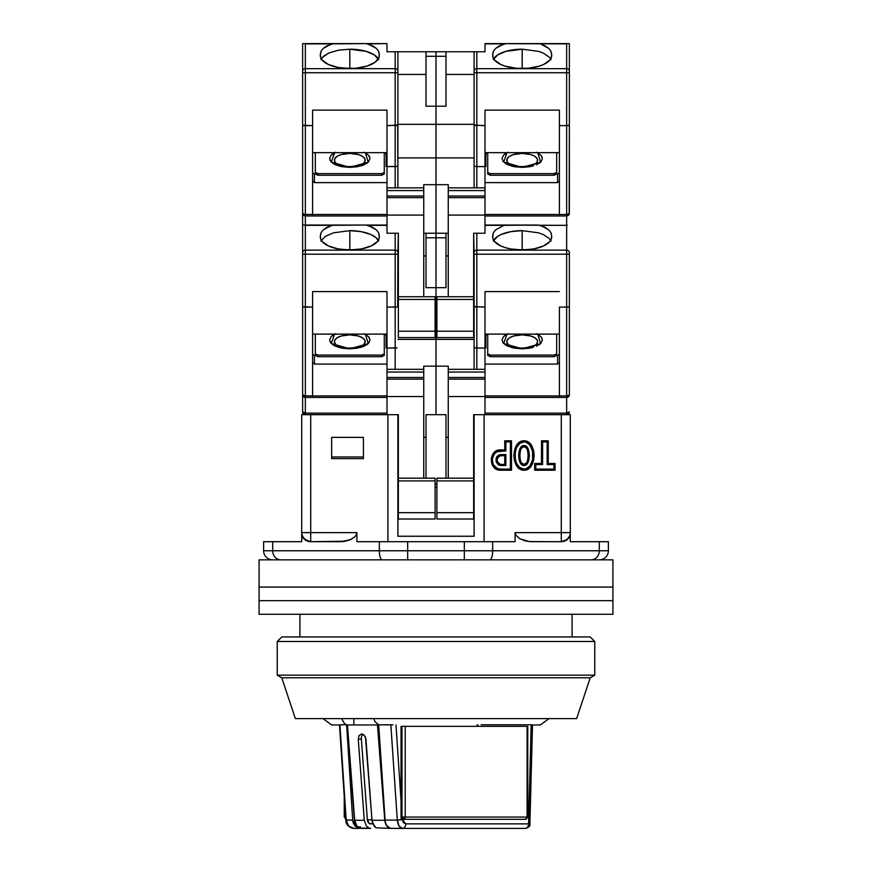<?xml version="1.0" encoding="UTF-8"?>
<svg xmlns="http://www.w3.org/2000/svg" width="872" height="872" viewBox="0 0 872 872"><rect width="100%" height="100%" fill="white"/><g stroke="black" fill="none" stroke-linecap="round" stroke-linejoin="round"><path stroke-width="1.31" d="M524.007 470.226L524.007 469.114C535.713 469.954 535.713 441.058 524.007 441.897L524.007 440.785C537.272 440.404 537.272 470.608 524.007 470.226C510.741 470.608 510.741 440.404 524.007 440.785L524.007 441.897L519.865 443.401L517.02 446.824L515.439 451.02L514.938 455.489L515.428 459.958L517.009 464.155L519.854 467.599L524.007 469.114L526.208 468.711L529.762 466.03L532.585 459.958L532.574 451.02L529.74 444.96L526.208 442.3L524.007 441.897C512.3 441.058 512.3 469.954 524.007 469.114L524.007 470.226L528.617 468.646L531.844 464.94L533.62 460.372L534.187 455.511L533.62 450.65L530.427 444.055L526.448 441.21L524.007 440.785L519.396 442.366L515.123 448.284L513.826 455.5L514.393 460.372L516.17 464.94L519.385 468.646L524.007 470.226M526.241 463.01L524.007 464.384C518.6 465.724 518.6 445.287 524.007 446.638L524.007 445.527C516.987 444.905 516.987 466.106 524.007 465.485L524.007 464.384L521.772 463.01M572.097 636.963L572.097 614.28L572.097 636.963M299.903 614.28L299.903 636.963L299.903 614.28M521.772 448.001L524.007 446.638L526.241 448.001M527.484 450.312L528.345 455.5L527.484 460.699M520.53 460.71L519.668 455.511L520.53 450.323M500.419 455.707L500.419 454.595L500.419 455.707L504.757 455.707L504.757 464.384L500.408 464.384C496.059 461.484 496.059 458.596 500.419 455.707L504.757 455.707L505.858 454.595L500.419 454.595C494.566 458.225 494.566 461.855 500.419 465.485L500.419 464.384L500.419 465.485L505.858 465.485L505.858 454.595L504.757 455.707L504.757 464.384L505.858 465.485L504.757 464.384L500.419 464.384M524.007 445.527L524.007 446.638C529.413 445.287 529.413 465.724 524.007 464.384L524.007 465.485C531.026 466.106 531.026 444.905 524.007 445.527L526.732 446.867L528.345 449.483L529.446 455.511L528.345 461.539L526.71 464.166L524.007 465.485L521.282 464.144L519.668 461.528L518.567 455.511L519.668 449.483L521.293 446.856L524.007 445.527M489.824 559.846A9.069 2.834 -90 0 0 492.658 550.766L464.329 550.766L464.329 559.846L464.329 550.766L407.671 550.766L407.671 559.846L407.671 550.766L379.342 550.766A9.069 2.834 90 0 0 382.176 559.846A9.069 2.834 -90 0 1 379.342 550.766L263.617 550.766A9.069 9.069 0 0 0 272.685 559.846A9.069 9.069 0 0 1 263.617 550.766L272.685 550.766A9.069 8.164 90 0 0 280.849 559.846A9.069 8.164 -90 0 1 272.685 550.766L272.685 541.697L263.617 541.697L263.617 550.766L263.617 541.697L272.685 541.697L272.685 550.766L407.671 550.766L407.671 541.697L464.329 541.697L464.329 550.766L492.658 550.766A9.069 2.834 90 0 1 489.824 559.846M570.277 535.157L566.604 540.15L561.285 541.697L561.285 532.629L570.277 532.629L570.277 535.157L568.762 538.133L570.277 535.157L570.277 541.697L599.315 541.697L570.277 541.697L570.277 532.629L561.285 532.629L561.285 541.697L531.593 541.697L526.808 541.24L519.81 538.733L515.897 535.266L515.09 532.629L515.09 541.697L492.658 541.697L492.658 550.766L599.315 550.766L599.315 541.697L608.384 541.697L608.384 550.766L608.384 541.697L599.315 541.697L599.315 550.766L608.384 550.766A9.069 9.069 0 0 1 599.315 559.846A9.069 9.069 0 0 0 608.384 550.766L599.315 550.766A9.069 8.164 90 0 1 591.151 559.846A9.069 8.164 -90 0 0 599.315 550.766L492.658 550.766L492.658 541.697L464.329 541.697L464.329 550.766L407.671 550.766L407.671 541.697L379.342 541.697L379.342 550.766L379.342 541.697L356.91 541.697L356.91 532.629L356.092 535.277L354.326 537.261L349.934 539.833L345.192 541.24L310.519 541.697L305.385 540.139L301.723 535.157L301.723 541.697L272.685 541.697L301.723 541.697L301.723 535.157L303.805 538.798M535.8 464.58L535.8 469.114L553.949 469.114L553.949 464.58L547.147 464.58L547.147 441.897L542.602 441.897L542.602 464.58L535.8 464.58L542.602 464.58L542.602 441.897L547.147 441.897L547.147 464.58L553.949 464.58L555.05 463.468L548.248 463.468L547.147 464.58L548.248 463.468L548.248 440.785L547.147 441.897L548.248 440.785L541.501 440.785L542.602 441.897L541.501 440.785L541.501 463.468L542.602 464.58L541.501 463.468L534.689 463.468L535.8 464.58L534.689 463.468L534.689 470.226L535.8 469.114L535.8 464.58M500.419 469.114L510.393 469.114L510.393 441.897L505.858 441.897L505.858 450.966L497.149 451.729L494.489 453.8L492.397 458.356L492.397 461.724L493.519 464.907L497.149 468.362L500.419 469.114L500.419 470.226C488.418 470.717 488.418 449.363 500.419 449.865L500.419 450.966L505.858 450.966L505.858 441.897L504.757 440.785L504.757 449.865L505.858 450.966L504.757 449.865L500.419 449.865L500.419 450.966C489.879 450.41 489.879 469.681 500.419 469.114L500.419 470.226L511.504 470.226L510.393 469.114L500.419 469.114M505.858 454.595L505.858 465.485L498.533 464.994L496.179 461.964L496.179 458.105L497.062 456.372L499.438 454.726L505.858 454.595M363.417 456.972L331.665 456.972L331.665 437.363L363.417 437.363L331.665 437.363L331.665 458.628L331.665 437.363L363.417 437.363L363.417 458.628L363.417 437.363L363.417 456.972L331.665 456.972M303.216 537.73L301.723 533.817L302.715 536.912L304.731 539.452L310.715 541.697L310.715 532.629L301.723 532.629L301.723 535.157L301.723 532.629L310.715 532.629L310.715 541.697L340.407 541.697L345.192 541.24L351.231 539.245M308.764 541.49L303.794 538.493M356.103 535.266L356.91 532.629L310.715 532.629L310.715 414.68L301.723 414.68L301.723 532.629L301.723 414.68L387.005 414.68L310.715 414.68L310.715 532.629L356.91 532.629L356.103 535.266L354.326 537.261L356.092 535.277L356.91 532.629L356.91 541.697L515.09 541.697L515.09 532.629L515.897 535.266L519.799 538.733L529.195 541.577L561.285 541.697L567.269 539.452L568.784 537.73M302.366 536.771L305.385 540.139L310.715 541.697A9.069 9.069 -90 0 1 301.723 533.817M304.11 539.103L301.723 535.157M569.917 535.408L569.285 536.912L569.917 535.408M568.206 538.493L567.269 539.452M567.258 539.452L566.179 540.259M564.893 540.945L563.236 541.49M531.56 541.697L529.195 541.577M515.908 535.277L519.81 538.733L515.908 535.266M564.14 541.305L568.762 538.133L564.14 541.305L567.389 539.561M484.091 541.697L484.091 414.68L484.091 541.697M561.285 532.629L515.09 532.629L561.285 532.629L561.285 414.68L561.285 532.629M553.949 469.114L535.8 469.114L534.689 470.226L555.05 470.226L553.949 469.114L555.05 470.226L555.05 463.468L553.949 464.58L553.949 469.114M510.393 441.897L510.393 469.114L511.504 470.226L511.504 440.785L510.393 441.897L511.504 440.785L504.757 440.785L505.858 441.897L510.393 441.897M448.252 437.363L445.984 437.363L448.252 437.363M435.095 484.091L436.905 484.091L435.095 484.091M426.016 437.363L423.748 437.363L426.016 437.363M387.909 414.68L397.894 414.68L397.894 536.258L474.106 536.258L474.106 414.68L484.091 414.68L474.106 414.68L474.106 536.258L397.894 536.258L398.351 414.68L387.909 414.68L387.909 541.697L387.909 414.68M436.905 487.263L435.095 487.263L436.905 487.263M340.407 541.697L349.934 539.833L354.773 536.869M331.665 458.628L363.417 458.628L331.665 458.628M309.168 541.599L310.519 541.697L309.168 541.599M345.192 541.24L342.805 541.577M349.923 539.833L348.68 540.302M525.751 541.011L523.32 540.313M570.277 532.629L570.277 414.68L484.996 414.68L570.277 414.68L570.277 532.629M570.277 533.817A9.069 9.069 90 0 1 561.285 541.697L561.481 541.697M511.504 440.785L504.757 440.785L504.757 449.865L496.724 450.704L492.593 454.574L491.307 458.149L491.797 463.795L493.705 467.076L496.724 469.376L500.419 470.226L511.504 470.226L511.504 440.785M555.05 470.226L555.05 463.468L548.248 463.468L548.248 440.785L541.501 440.785L541.501 463.468L534.689 463.468L534.689 470.226L555.05 470.226M493.465 232.595L492.702 235.505L493.465 232.595L495.678 229.848L503.994 225.336L538.558 225.052L545.142 227.385L548.706 229.848L550.93 232.606L551.627 236.279A29.485 12.927 180 0 1 551.682 237.053A29.485 12.927 180 0 1 522.197 249.981A29.485 12.927 180 0 1 492.702 237.053A29.485 12.927 180 0 1 492.756 236.279L493.465 232.595L495.678 229.848L503.994 225.336L484.996 225.336L505.825 225.052L484.996 225.052L566.647 225.336L566.647 254.21L476.831 254.21L566.647 254.21L566.647 250.133L476.831 250.133L476.831 307.108L474.314 306.715L484.996 307.108L484.996 291.586L559.388 291.586L484.996 291.586L484.996 348.026L476.831 348.026L476.831 369.314L476.831 348.026L484.996 348.026L484.996 414.68L473.649 414.68L473.649 519.014L436.905 519.014L436.905 512.671L473.649 512.671L436.905 512.671L436.905 480.908L436.905 519.014L473.649 519.014L473.649 480.908L436.905 480.908L436.905 478.194L473.649 478.194L436.905 478.194L436.905 480.908L473.649 480.908L473.649 414.68L484.996 414.68L484.996 396.531L448.252 396.531L448.252 379.113L484.996 379.113L484.996 372.039L448.252 372.039L448.252 377.478L484.996 377.478L448.252 377.478L448.252 379.113L484.996 379.113L484.996 396.531L448.252 396.531L448.252 478.194L448.252 372.039L484.996 372.039L484.996 369.314L448.252 369.314L448.252 372.039L448.252 366.142L423.748 366.142L423.748 369.314L387.005 369.314L387.005 377.478L423.748 377.478L423.748 372.039L387.005 372.039L423.748 372.039L423.748 369.314L387.005 369.314L387.005 348.026L387.005 379.113L423.748 379.113L423.748 377.478L387.005 377.478L387.005 396.531L423.748 396.531L423.748 379.113L387.005 379.113L387.005 414.68L398.351 414.68L398.351 480.908L435.095 480.908L435.095 478.194L398.351 478.194L435.095 478.194L435.095 480.908L398.351 480.908L398.351 512.671L435.095 512.671L435.095 480.908L435.095 519.014L435.095 512.671L398.351 512.671L398.351 519.014L398.351 414.68L387.005 414.68L387.005 396.531L423.748 396.531L423.748 478.194L423.748 366.142L436 366.142L436 414.68L436 366.142L436 414.68L436 366.142L448.252 366.142L448.252 369.314L484.996 369.314L484.996 307.108L474.106 306.475L474.106 369.314L474.106 306.475L476.831 307.108L476.831 348.026L474.314 347.645L476.831 348.026L476.831 250.133A2.725 2.442 180 0 0 474.106 252.575L474.106 254.21L476.831 254.21L474.106 254.21L474.106 306.475L474.106 252.575A2.725 2.442 0 0 1 476.831 250.133L476.831 233.227L475.785 233.227M445.984 414.68L445.984 478.194L445.984 414.68L426.016 414.68L426.016 478.194L426.016 414.68L445.984 414.68M365.499 737.32L371.995 820.279L374.088 826.067L376.083 827.801L390.961 828.4L388.748 827.811L386.808 826.1L384.759 820.279L371.995 820.279L372.66 823.451L376.083 827.801L390.961 828.4A1.809 1.286 -90 0 0 391.081 828.389A1.809 1.286 90 0 1 390.961 828.4C387.517 827.975 385.446 825.272 384.759 820.279L371.995 820.279L365.968 739.391L364.496 735.576L365.499 737.32M363.134 734.409L364.496 735.576L361.608 733.995L363.134 734.409M371.952 819.8L367.374 819.8A4.534 3.205 90 0 0 370.567 823.866L372.813 823.866L369.412 823.56L367.374 819.8L371.952 819.8M361.357 738.933L367.374 819.8L361.357 738.933L358.261 739.391L359.057 735.565L361.608 733.995L359.057 735.565L358.261 739.391L361.357 738.933A5.439 3.826 -98.5 0 1 362.883 734.279M391.713 724.806L390.841 724.785L397.305 820.116L402.265 819.266A2.267 1.602 90 0 1 401.033 817.064L402.265 819.266A2.267 1.602 90 0 0 402.635 819.331L403.605 819.331A2.267 1.602 -90 0 1 402.003 817.064L401.033 817.064L401.033 726.332L402.003 726.332L401.033 726.332L401.033 817.064L402.003 817.064L402.003 726.332L527.767 726.332L402.003 726.332L402.003 817.064L405.208 817.064L405.208 726.332L405.208 817.064L402.003 817.064L403.605 819.331L405.208 817.064A2.267 1.602 90 0 1 403.605 819.331L525.5 819.331A2.267 1.602 -90 0 0 527.102 817.064L405.208 817.064L527.102 817.064L525.5 819.331L527.767 817.064L527.102 817.064L527.102 726.332L527.102 817.064M344.233 796.376L344.233 817.064L346.5 819.331L344.898 817.064L344.898 806.393L344.898 817.064A2.267 1.602 90 0 0 345.737 819.059M344.233 817.064L344.898 817.064M368.54 827.877L366.382 826.078L364.289 820.279L354.686 820.279L356.91 826.1L359.373 827.964L370.687 828.4L368.387 827.801L366.382 826.078L364.289 820.279L354.686 820.279L347.448 724.97L377.467 724.97L384.759 820.279L377.467 724.97L347.154 724.97L354.403 820.225L347.448 724.97M364.289 820.279L358.261 739.391L364.289 820.279M391.354 828.4L525.358 828.4L402.537 828.4L399.027 826.046L397.305 820.116L384.77 820.116L397.305 820.116L390.841 724.785L378.699 724.785L384.77 820.116L386.492 825.49L390.307 828.291L402.537 828.4A4.534 3.205 90 0 0 405.753 823.866L528.563 823.866L531.179 724.97L528.563 823.866A4.534 3.205 90 0 1 525.358 828.4A4.534 3.205 -90 0 0 528.563 823.866L405.753 823.866L403.453 822.732L402.297 819.724L397.305 820.116C397.872 825.195 399.616 827.964 402.537 828.4A4.534 3.205 -90 0 0 405.753 823.866L402.265 819.266A2.267 1.602 90 0 0 402.635 819.331L525.5 819.331M401.033 800.725L396.008 724.97L401.033 800.725M539.67 724.97L531.942 724.97M357.03 827.866L359.275 828.4L353.781 828.4L359.275 828.4L355.046 826.296L352.691 820.116L346.62 724.785L339.917 724.785L346.184 820.116L352.691 820.116L345.803 820.018L339.491 724.872L345.803 820.018C345.824 824.4 348.484 827.19 353.781 828.4L348.647 826.046L351.024 827.79L353.781 828.4A4.534 3.205 90 0 1 353.727 828.4M354.708 820.563L354.403 820.225C355.187 825.359 357.531 828.084 361.455 828.4A1.809 1.286 90 0 1 360.169 826.591A1.809 1.286 -90 0 0 361.455 828.4L370.687 828.4M529.478 824.018C529.151 826.678 527.778 828.138 525.358 828.4C528.966 827.419 530.47 825.948 529.893 823.986L532.509 724.861M477.017 724.97L478.009 724.937M379.255 724.97L377.467 724.97L379.255 724.97M346.184 820.116L348.647 826.046M361.455 828.4L356.899 826.078M481.148 724.785L532.083 724.785M340.058 724.97L332.33 724.97M353.879 724.97L353.879 718.615L353.879 724.97M392.923 724.872L378.699 724.785L374.96 721.656L373.772 718.615L374.96 721.656L378.699 724.785L385.315 823.015M353.574 823.92L352.789 821.053M352.691 820.116L346.62 724.785L344.549 723.662L341.77 718.942L344.549 723.662L346.62 724.785L339.579 724.806M259.082 559.846L259.082 587.063L612.918 587.063L612.918 559.846L259.082 559.846L259.082 600.677L612.918 600.677L612.918 587.063L259.082 587.063L612.918 587.063L612.918 600.677L259.082 600.677L259.082 587.063L612.918 587.063L612.918 559.846L259.082 559.846M277.231 641.498L281.765 636.963L277.231 641.498L277.231 675.168L277.231 641.498L594.769 641.498L594.769 675.168L590.235 677.795L576.632 718.615L295.368 718.615L281.765 677.795L277.231 675.168L281.765 677.795L295.368 718.615L576.632 718.615L590.235 677.795L281.765 677.795L590.235 677.795L594.769 675.168L277.231 675.168L594.769 675.168L594.769 641.498L277.231 641.498M590.235 636.963L594.769 641.498L590.235 636.963L281.765 636.963L590.235 636.963M259.082 600.677L259.082 614.28L612.918 614.28L612.918 600.677L259.082 600.677L259.082 614.28L612.918 614.28L612.918 600.677L259.082 600.677M364.027 344.189L365.194 341.606L364.899 340.287L362.599 337.856L358.359 335.993L349.803 334.859A15.391 6.747 180 0 1 363.504 344.68M334.663 334.118L331.284 343.492L349.803 348.822L349.803 348.092L349.803 348.822L368.191 343.623L365.455 334.379M354.784 249.795L344.832 249.795M336.112 344.68A15.391 6.747 180 0 1 349.803 334.859L341.257 335.993L337.017 337.856L334.717 340.287L334.423 341.606L335.589 344.189M362.599 337.856L360.692 336.832M355.7 335.371L352.811 334.99M346.805 334.99L343.917 335.371M435.095 519.014L398.351 519.014L435.095 519.014M397.098 306.922L395.169 307.108L397.098 306.922L395.169 307.108L395.169 369.314L395.169 348.026L397.098 347.841L387.005 348.026L387.005 307.108L395.169 307.108L395.169 348.026L387.005 348.026L387.005 291.586L387.005 307.108L397.098 306.922M435.095 305.8L436 305.8L436 339.372L397.894 339.372L436 339.372L436 366.142L436 339.372L436 366.142L436 339.372L474.106 339.372L436 339.372L436 305.8L435.095 305.8M397.687 306.715L397.894 252.575A2.725 2.442 180 0 0 395.169 250.133L395.169 254.21L397.894 254.21L398.351 233.227L397.894 252.575A2.725 2.442 0 0 0 395.169 250.133L305.353 250.133L305.353 254.21L395.169 254.21L395.169 307.108L395.169 233.227L395.169 250.133L305.353 250.133A2.725 2.442 180 0 0 302.628 252.575L302.628 394.722L305.353 397.436L387.005 397.436L312.612 397.436L312.612 395.91L305.353 395.91L305.353 397.436L312.612 397.436L312.612 291.586L387.005 291.586L312.612 291.586L312.612 395.91L304.306 395.823L302.628 394.722L302.628 411.955A2.725 2.725 0 0 0 305.353 414.68L305.353 413.154L305.353 414.68A2.725 2.725 0 0 1 302.628 411.955A2.725 1.188 0 0 0 305.353 413.154L302.628 411.955L302.628 394.722A2.725 1.188 0 0 0 305.353 395.91L305.353 307.108L312.612 307.108L302.835 306.715M312.612 334.118L387.005 334.118L312.612 334.118M378.731 241.054L375.81 237.489L370.655 234.437L361.095 231.636L349.803 230.655L333.442 232.824L325.3 236.388L320.896 241.043L325.3 236.388L333.442 232.824L349.803 230.655L349.803 249.327L349.803 230.655A29.485 12.927 180 0 1 378.339 240.312M302.628 227.603L302.628 225.052L387.005 225.052L366.175 225.052L387.005 225.336L368.006 225.336L376.323 229.848L378.535 232.595L379.244 236.279A29.485 12.927 180 0 1 379.298 237.053L379.298 237.053A29.485 12.927 180 0 1 349.803 249.981A29.485 12.927 180 0 1 320.318 237.053A29.485 12.927 180 0 1 320.373 236.279L321.07 232.606L323.294 229.848L331.611 225.336L366.175 225.052L372.747 227.374L376.323 229.848L378.535 232.595L379.298 235.505L378.993 238.906L377.532 241.457L371.276 245.915L361.498 248.923L349.803 249.981L338.118 248.923L328.341 245.915L322.084 241.457L320.623 238.906L320.318 235.505L321.07 232.606L323.294 229.848L326.858 227.385L333.442 225.052L302.628 225.052L302.628 252.575A2.725 2.442 0 0 1 305.353 250.133L305.353 225.336L331.611 225.336L305.353 225.336L305.353 307.108L305.353 254.21L302.628 254.21L397.894 254.21L397.894 306.475M384.748 225.052L333.442 225.052M387.005 395.91L312.612 395.91L387.005 395.91M381.565 355.089L384.28 353.89L384.28 334.118L384.28 355.525L381.565 356.713L318.051 356.713L318.051 355.089L381.565 355.089L381.565 356.713L381.565 355.089L384.28 353.89L384.28 355.525L381.565 356.713L318.051 356.713L318.051 355.089L315.326 353.89L318.051 355.089L381.565 355.089M315.326 334.118L315.326 353.89L315.326 334.118M364.082 333.714L368.573 336.712L370 339.971L368.573 343.23L364.082 346.228L357.237 348.201L349.803 348.822L342.38 348.201L335.535 346.228L331.033 343.23L329.616 339.971L331.033 336.712L335.535 333.714M386.1 334.118L386.1 347.972L387.005 347.972L386.1 347.972L386.1 334.118M332.886 335.142L331.077 336.668M331.033 336.712L329.616 339.971M329.987 341.65L331.033 343.23M332.886 344.8L335.535 346.228M338.794 347.394L342.271 348.179M349.792 348.822L357.237 348.201M360.823 347.394L364.082 346.228M366.731 344.8L368.54 343.274M368.573 343.23L370 339.971M369.63 338.292L368.573 336.712M366.731 335.142L364.954 334.118M436 237.762L436 287.662L426.016 287.662L426.016 237.762L436 237.762L436 287.662L426.016 287.662L426.016 237.762L436 237.762L436 233.227L436 237.762L445.984 237.762L445.984 287.662L436 287.662L436 339.372L436 305.8L436.905 305.8L436 305.8L436 237.762L445.984 237.762L445.984 287.662L436 287.662L436 237.762M423.748 255.899L426.016 255.899L423.748 255.899M426.016 233.227L426.016 237.762L426.016 233.227M396.215 233.227L397.687 233.227M302.835 395.757L305.353 397.436L304.306 397.229L305.353 397.436L304.306 397.229L305.353 397.436L305.353 413.154L387.005 413.154L305.353 413.154L305.353 307.108L303.423 306.922M304.742 225.129L305.353 225.336L304.742 225.129M312.612 362.447L314.421 364.071L387.005 364.071L314.421 364.071L312.612 362.447M312.612 354.087L314.421 355.722L314.421 364.071L314.421 355.722L312.612 354.087M315.326 355.525L315.326 353.89L315.326 355.525L318.051 356.713L315.326 355.525M386.1 334.837L384.28 334.837L386.1 334.837M305.353 397.436A2.725 2.725 0 0 1 302.628 394.722L302.628 213.259L305.353 215.984L387.005 215.984L312.612 215.984L312.612 214.458L305.353 214.458L305.353 215.984L312.612 215.984L312.612 110.123L387.005 110.123L387.005 125.644L397.687 125.263L395.169 125.644L395.169 187.862L395.169 166.574L397.098 166.389L387.005 166.574L387.005 196.026L423.748 196.026L423.748 190.576L387.005 190.576L423.748 190.576L423.748 187.862L387.005 187.862L387.005 110.123L312.612 110.123L312.612 214.458L304.306 214.359L302.628 213.259L302.628 225.052L304.154 225.052M507.973 344.189L506.806 341.606L507.101 340.287L509.401 337.856L513.641 335.993L522.197 334.859A15.391 6.747 180 0 1 535.888 344.68M507.046 334.118L503.667 343.492L522.197 348.822L522.197 348.092L522.197 348.822L540.575 343.623L537.839 334.379M527.168 249.795L517.216 249.795M508.496 344.68A15.391 6.747 180 0 1 522.197 334.859L530.743 335.993L534.983 337.856L537.283 340.287L537.577 341.606L536.411 344.189M509.401 337.856L511.308 336.832M516.3 335.371L519.189 334.99M525.195 334.99L530.743 335.993M474.902 347.841L474.314 347.645M522.197 249.327L522.197 230.655L538.591 232.835L543.049 234.437L549.436 238.623L543.049 234.437L538.591 232.835L522.197 230.655L522.197 249.327M538.558 225.052L487.252 225.052M484.996 334.118L559.388 334.118L484.996 334.118M522.197 348.822L529.62 348.201L522.197 348.822L514.763 348.201L507.918 346.228L503.427 343.23L502 339.971L503.427 336.712L502 339.971M533.206 347.394L529.62 348.201M539.114 344.8L540.923 343.274M540.967 343.23L542.384 339.971L540.967 343.23L536.465 346.228M542.013 338.292L540.967 336.712L542.384 339.971M539.114 335.142L537.337 334.118M505.27 335.142L503.46 336.668M502.861 342.533L503.427 343.23M505.27 344.8L507.918 346.228M511.177 347.394L514.654 348.179M484.996 347.972L485.9 347.972L485.9 334.118L485.9 347.972L484.996 347.972M484.996 397.436L566.647 397.436L566.647 395.91L484.996 395.91L559.388 395.91L559.388 397.436L566.647 397.436L569.165 395.18L566.647 395.91L566.647 307.108L559.388 307.108L559.388 397.436L484.996 397.436M553.949 355.089L556.674 353.89L556.674 334.118L556.674 355.525L556.674 353.89L553.949 355.089L553.949 356.713L556.674 355.525L553.949 356.713L490.435 356.713L487.721 355.525L487.721 353.89L490.435 355.089L553.949 355.089L553.949 356.713L490.435 356.713L490.435 355.089L490.435 356.713L487.721 355.525L487.721 353.89L490.435 355.089L553.949 355.089M487.721 334.118L487.721 353.89L487.721 334.118M536.465 333.714L540.967 336.712M503.427 336.712L507.918 333.714M474.902 51.764L484.996 51.764L484.996 43.873L503.994 43.873L495.678 48.385L493.465 51.132L492.702 54.042L493.007 57.454L494.468 60.005L500.724 64.463L505.259 66.185L516.224 68.256L522.197 68.528L528.16 68.256L539.125 66.185L543.659 64.463L549.916 60.005L551.377 57.454L551.682 54.042L550.93 51.154L548.706 48.396L545.142 45.933L540.389 43.873L548.706 48.396L550.93 51.154L551.627 54.816A29.485 12.927 180 0 1 551.682 55.601A29.485 12.927 180 0 1 522.197 68.528A29.485 12.927 180 0 1 492.702 55.601A29.485 12.927 180 0 1 492.756 54.816L493.465 51.132L495.678 48.385L499.253 45.922L505.825 43.6L566.647 43.873L566.647 68.67L476.831 68.67L476.831 51.764L484.996 51.764L484.996 43.6L566.647 43.873L566.647 72.747L476.831 72.747L566.647 72.747L566.647 68.67L476.831 68.67L476.831 125.644L474.314 125.263L484.996 125.644L484.996 110.123L559.388 110.123L484.996 110.123L484.996 166.574L476.831 166.574L476.831 187.862L476.831 166.574L484.996 166.574L484.996 233.227L473.649 233.227L473.649 337.562L436.905 337.562L436.905 331.207L473.649 331.207L436.905 331.207L436.905 299.456L436.905 337.562L473.649 337.562L473.649 299.456L436.905 299.456L436.905 296.731L473.649 296.731L436.905 296.731L436.905 299.456L473.649 299.456L473.649 233.227L474.106 252.575L473.649 233.227L484.996 233.227L484.996 215.079L448.252 215.079L448.252 197.661L484.996 197.661L484.996 190.576L448.252 190.576L448.252 196.026L484.996 196.026L448.252 196.026L448.252 197.661L484.996 197.661L484.996 215.079L448.252 215.079L448.252 296.731L448.252 190.576L484.996 190.576L484.996 187.862L448.252 187.862L448.252 190.576L448.252 184.679L423.748 184.679L423.748 187.862L387.005 187.862L387.005 197.661L423.748 197.661L423.748 196.026L387.005 196.026L387.005 215.079L423.748 215.079L423.748 197.661L387.005 197.661L387.005 233.227L398.351 233.227L398.351 299.456L435.095 299.456L435.095 296.731L398.351 296.731L435.095 296.731L435.095 299.456L398.351 299.456L398.351 331.207L435.095 331.207L435.095 299.456L435.095 337.562L435.095 331.207L398.351 331.207L398.351 337.562L398.351 233.227L387.005 233.227L387.005 215.079L423.748 215.079L423.748 296.731L423.748 184.679L436 184.679L436 233.227L423.748 233.227L436 233.227L436 184.679L436 233.227L436 184.679L448.252 184.679L448.252 187.862L484.996 187.862L484.996 125.644L474.106 125.023L474.106 187.862L474.106 125.023L476.831 125.644L476.831 166.574L474.314 166.181L476.831 166.574L476.831 68.67A2.725 2.442 180 0 0 474.106 71.123L474.106 72.747L476.831 72.747L474.106 72.747L474.106 125.023L474.106 71.123A2.725 2.442 0 0 1 476.831 68.67L476.831 51.764L474.106 51.764L474.106 71.123L474.106 51.764L474.902 51.764L445.984 51.764L445.984 106.199L426.016 106.199L426.016 56.299L436 56.299L436 106.199L426.016 106.199L426.016 56.299L436 56.299L436 157.919L397.894 157.919L436 157.919L436 184.679L436 157.919L436 184.679L436 157.919L474.106 157.919L436 157.919L436 124.347L397.894 124.347L436 124.347L436 157.919L436 124.347L474.106 124.347L436 124.347L436 51.764L436 56.299L445.984 56.299L445.984 106.199L436 106.199L436 56.299L445.984 56.299L445.984 51.764L426.016 51.764L426.016 56.299L426.016 51.764L397.687 51.764L436 51.764L436 56.299L436 51.764L474.106 51.764M445.984 233.227L445.984 237.762L445.984 233.227M445.984 255.899L448.252 255.899L445.984 255.899M493.661 240.312A29.485 12.927 180 0 1 522.197 230.655L510.905 231.636L501.346 234.437L497.672 236.399L493.269 241.054M551.115 241.054L549.436 238.623M567.258 225.129L566.647 225.336L567.258 225.129M474.902 233.227L474.314 233.227M492.702 235.505L493.007 238.906L494.468 241.457L500.724 245.915L505.259 247.637L510.502 248.923L522.197 249.981L533.882 248.923L543.659 245.915L549.916 241.457L551.377 238.906L551.682 235.505L550.93 232.606L548.706 229.848L540.389 225.336L566.647 225.336L566.647 250.133A2.725 2.442 0 0 1 569.372 252.575L569.372 394.722A2.725 1.188 0 0 1 566.647 395.91L566.647 307.108L569.165 306.715L566.647 307.108L568.577 306.922L566.647 307.108L566.647 254.21L569.372 254.21L566.647 254.21L566.647 307.108L559.388 307.108L559.388 395.91L566.647 395.91L566.647 413.154A2.725 1.188 0 0 0 569.372 411.955A2.725 2.725 0 0 1 566.647 414.68A2.725 2.725 0 0 0 569.372 411.955L566.647 413.154L566.647 414.68L566.647 413.154L484.996 413.154L566.647 413.154L566.647 397.436L568.577 396.64L569.372 394.722L569.372 252.575A2.725 2.442 180 0 0 566.647 250.133L476.831 250.133L476.831 233.227M487.721 334.837L485.9 334.837L487.721 334.837M484.996 364.071L557.579 364.071L559.388 362.447L557.579 364.071L557.579 355.722L557.579 364.071L484.996 364.071M559.388 354.087L557.579 355.722L559.388 354.087M568.577 412.805L569.165 412.412M568.577 395.561L569.165 395.18M567.694 397.229L566.647 397.436A2.725 2.725 0 0 0 569.372 394.722L569.165 395.757M569.372 306.475L568.577 306.922M364.027 162.726L364.899 161.462L364.899 158.835L362.599 156.404L358.359 154.54L349.803 153.407A15.391 6.747 180 0 1 363.504 163.228M334.663 152.665L331.284 162.029L349.803 167.37L349.803 166.628L349.803 167.37L368.191 162.17L365.455 152.927M354.784 68.343L344.832 68.343M336.112 163.228A15.391 6.747 180 0 1 349.803 153.407L341.257 154.54L337.017 156.404L334.717 158.835L334.717 161.462L335.589 162.726M362.599 156.404L360.692 155.38M355.7 153.919L352.811 153.526M346.805 153.526L343.917 153.919M435.095 337.562L398.351 337.562L435.095 337.562M397.687 125.263L397.894 187.862L397.894 165.942L397.098 166.389L397.894 165.942L397.894 125.023L395.169 125.644L395.169 166.574L387.005 166.574L387.005 125.644L397.894 125.023L397.894 71.123A2.725 2.442 180 0 0 395.169 68.67L395.169 72.747L397.894 72.747L397.894 51.764L395.169 51.764L395.169 68.67L305.353 68.67L305.353 72.747L395.169 72.747L395.169 125.644L395.169 68.67A2.725 2.442 0 0 1 397.894 71.123L397.894 51.764M312.612 152.665L387.005 152.665L312.612 152.665M378.731 59.601L374.328 54.936L366.185 51.372L349.803 49.192L338.521 50.184L328.962 52.974L323.806 56.026L320.896 59.59L322.575 57.16L328.962 52.974L338.521 50.184L349.803 49.192L349.803 67.874L349.803 49.192A29.485 12.927 180 0 1 378.339 58.86M302.628 46.151L302.628 43.6L387.005 43.6L366.175 43.6L387.005 43.6L368.006 43.873L376.323 48.385L378.535 51.132L379.244 54.816A29.485 12.927 180 0 1 379.298 55.601L379.298 55.601A29.485 12.927 180 0 1 349.803 68.528A29.485 12.927 180 0 1 320.318 55.601A29.485 12.927 180 0 1 320.373 54.816L321.07 51.154L323.294 48.396L331.611 43.873L366.175 43.6L372.747 45.922L376.323 48.385L378.535 51.132L379.298 54.042L378.993 57.454L374.927 62.37L366.741 66.185L355.776 68.256L349.803 68.528L338.118 67.46L328.341 64.463L322.084 60.005L320.623 57.454L320.318 54.042L321.07 51.154L323.294 48.396L326.858 45.933L333.442 43.6L302.628 43.6L302.628 213.259A2.725 1.188 0 0 0 305.353 214.458L305.353 125.644L312.612 125.644L302.835 125.263M384.748 43.6L333.442 43.6M387.005 214.458L312.612 214.458L387.005 214.458M381.565 173.626L384.28 172.438L384.28 152.665L384.28 174.062L381.565 175.261L318.051 175.261L318.051 173.626L381.565 173.626L381.565 175.261L381.565 173.626L384.28 172.438L384.28 174.062L381.565 175.261L318.051 175.261L318.051 173.626L315.326 172.438L318.051 173.626L381.565 173.626M315.326 152.665L315.326 172.438L315.326 152.665M364.082 152.262L368.573 155.26L370 158.519L368.573 161.778L364.082 164.775L357.237 166.748L349.803 167.37L342.38 166.748L335.535 164.775L331.033 161.778L329.616 158.519L331.033 155.26L335.535 152.262M386.1 152.665L386.1 166.508L387.005 166.508L386.1 166.508L386.1 152.665M332.886 153.69L331.077 155.216M331.033 155.26L329.616 158.519M329.987 160.197L331.033 161.778M332.886 163.347L335.535 164.775M338.794 165.931L342.271 166.726M349.803 167.37L357.237 166.748M360.823 165.931L364.082 164.775M366.731 163.347L368.54 161.821M368.573 161.778L370 158.519M369.63 156.84L368.573 155.26M366.731 153.69L364.954 152.665M397.894 74.447L426.016 74.447L397.894 74.447M397.894 125.023L397.894 72.747L305.353 72.747L305.353 125.644L305.353 72.747L302.628 72.747L305.353 72.747L305.353 68.67L395.169 68.67L395.169 51.764L387.005 51.764L387.005 43.873L387.005 51.764L397.098 51.764M305.353 43.873L331.611 43.873L305.353 43.873L305.353 68.67A2.725 2.442 180 0 0 302.628 71.123A2.725 2.442 0 0 1 305.353 68.67L305.353 43.873L304.742 43.665L305.353 43.873M304.154 43.6L303.042 43.6M312.612 180.984L314.421 182.619L387.005 182.619L314.421 182.619L312.612 180.984M312.612 172.634L314.421 174.269L314.421 182.619L314.421 174.269L312.612 172.634M315.326 174.062L315.326 172.438L315.326 174.062L318.051 175.261L315.326 174.062M386.1 153.385L384.28 153.385L386.1 153.385M302.835 214.305L305.353 215.984L304.306 215.776L305.353 215.984L304.306 215.776L305.353 215.984L305.353 225.052L305.353 125.644L303.423 125.459M305.353 215.984A2.725 2.725 0 0 1 302.628 213.259L302.628 43.6M507.973 162.726L507.101 161.462L507.101 158.835L509.401 156.404L513.641 154.54L522.197 153.407A15.391 6.747 180 0 1 535.888 163.228M507.046 152.665L503.667 162.029L522.197 167.37L522.197 166.628L522.197 167.37L540.575 162.17L537.839 152.927M527.168 68.343L517.216 68.343M508.496 163.228A15.391 6.747 180 0 1 522.197 153.407L530.743 154.54L534.983 156.404L537.283 158.835L537.283 161.462L536.411 162.726M509.401 156.404L511.308 155.38M516.3 153.919L519.189 153.526M525.195 153.526L530.743 154.54M474.902 166.389L474.314 166.181M522.197 67.874L522.197 49.192L538.591 51.383L543.049 52.985L549.436 57.171L543.049 52.985L538.591 51.383L522.197 49.192L522.197 67.874M568.958 43.6L538.558 43.6L569.372 43.6L569.372 71.123L569.372 43.6M538.558 43.6L487.252 43.6M484.996 152.665L559.388 152.665L484.996 152.665M522.197 167.37L529.62 166.748L522.197 167.37L514.763 166.748L507.918 164.775L503.427 161.778L502 158.519L503.427 155.26L502 158.519M533.206 165.931L529.62 166.748M539.114 163.347L540.923 161.821M540.967 161.778L542.384 158.519L540.967 161.778L536.465 164.775M542.013 156.84L540.967 155.26L542.384 158.519M539.114 153.69L537.337 152.665M505.27 153.69L503.46 155.216M502.861 161.069L503.427 161.778M505.27 163.347L507.918 164.775M511.177 165.931L514.654 166.726M484.996 166.508L485.9 166.508L485.9 152.665L485.9 166.508L484.996 166.508M484.996 215.984L566.647 215.984L566.647 214.458L484.996 214.458L559.388 214.458L559.388 215.984L566.647 215.984L569.165 213.716L566.647 214.458L566.647 125.644L559.388 125.644L559.388 215.984L484.996 215.984M553.949 173.626L556.674 172.438L556.674 152.665L556.674 174.062L556.674 172.438L553.949 173.626L553.949 175.261L556.674 174.062L553.949 175.261L490.435 175.261L487.721 174.062L487.721 172.438L490.435 173.626L553.949 173.626L553.949 175.261L490.435 175.261L490.435 173.626L490.435 175.261L487.721 174.062L487.721 172.438L490.435 173.626L553.949 173.626M487.721 152.665L487.721 172.438L487.721 152.665M536.465 152.262L540.967 155.26M503.427 155.26L507.918 152.262M445.984 74.447L474.106 74.447L445.984 74.447M448.252 233.227L436 233.227L448.252 233.227M493.661 58.86A29.485 12.927 180 0 1 522.197 49.192L505.815 51.372L497.672 54.936L493.269 59.601M551.115 59.601L549.436 57.171M487.721 153.385L485.9 153.385L487.721 153.385M484.996 182.619L557.579 182.619L559.388 180.984L557.579 182.619L557.579 174.269L557.579 182.619L484.996 182.619M559.388 172.634L557.579 174.269L559.388 172.634M559.388 110.123L559.388 125.644L559.388 110.123M568.577 125.459L566.647 125.644L566.647 72.747L566.647 125.644L559.388 125.644L559.388 214.458L566.647 214.458L566.647 215.984L568.577 215.188L569.372 213.259L569.372 71.123A2.725 2.442 180 0 0 566.647 68.67A2.725 2.442 0 0 1 569.372 71.123L569.372 72.747L566.647 72.747L569.372 72.747L569.372 125.023L566.647 125.644L568.577 125.459L566.647 125.644L566.647 214.458A2.725 1.188 0 0 0 569.372 213.259A2.725 2.725 0 0 1 566.647 215.984L568.577 215.188L566.647 215.984L566.647 225.052L566.647 215.984L567.694 215.776M568.577 214.109L569.165 213.716M493.465 51.132L492.702 54.042M569.372 125.023L569.165 214.305M527.767 726.332L527.767 817.064M323.011 718.615L331.665 724.97M548.989 718.615L540.335 724.97M336.984 345.334L336.995 345.334C339.84 347.034 344.113 347.95 349.803 348.092C357.945 347.35 362.218 346.435 362.632 345.334M355.776 249.708L343.841 249.708M535.016 345.334C534.601 346.435 530.329 347.35 522.197 348.092C516.497 347.95 512.224 347.034 509.368 345.334L509.379 345.334M516.224 249.708L528.16 249.708M336.984 163.882L336.995 163.882C339.84 165.582 344.113 166.498 349.803 166.628C357.945 165.887 362.218 164.971 362.632 163.882M355.776 68.256L343.841 68.256M535.016 163.882C534.601 164.971 530.329 165.887 522.197 166.628C516.497 166.498 512.224 165.582 509.368 163.882L509.379 163.882M516.224 68.256L528.16 68.256"/></g></svg>
